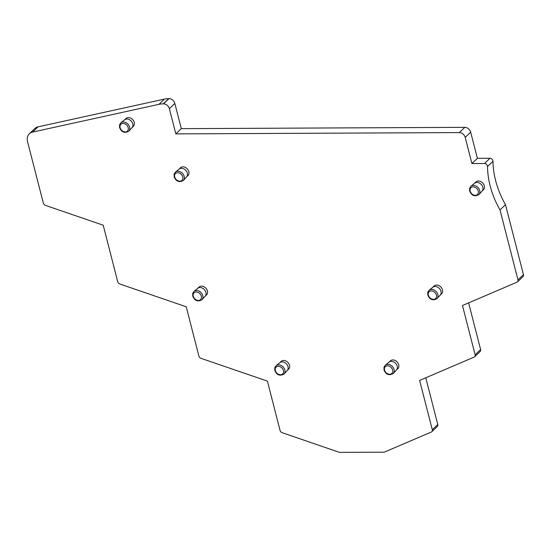 <?xml version="1.0" encoding="UTF-8"?>
<svg xmlns="http://www.w3.org/2000/svg" width="551" height="551" viewBox="0 0 551 551"><rect width="100%" height="100%" fill="white"/><g stroke="black" fill="none" stroke-linecap="round" stroke-linejoin="round"><path stroke-width="0.83" d="M174.846 103.45L169.371 108.685A5.4 4.16 -133.7 0 0 163.495 103.864L163.261 103.864A26.999 20.786 -133.7 0 0 158.964 104.332L164.439 99.09A26.999 20.786 -133.7 0 1 168.737 98.622L168.978 98.622A5.4 4.16 46.3 0 1 174.846 103.45L181.313 128.645L464.803 127.343A5.4 4.16 46.3 0 1 470.678 132.164L477.393 158.337L489.97 158.275A2.7 2.08 -133.7 0 1 492.987 161.291A86.397 66.519 -133.7 0 0 505.487 204.69L523.45 274.646A2.7 2.08 -133.7 0 1 523.002 276.609L517.527 281.85A2.7 2.08 -133.7 0 0 517.974 279.887L523.45 274.646M169.371 108.685L175.838 133.886L181.313 128.645M470.678 132.164L465.196 137.406A5.4 4.16 -133.7 0 0 459.327 132.584L175.838 133.886M465.196 137.406L471.918 163.571L484.494 163.516L489.97 158.275M517.974 279.887L500.012 209.931A86.397 66.519 -133.7 0 1 487.511 166.533A2.7 2.08 -133.7 0 0 484.494 163.516M158.964 104.332L32.599 132.088A10.8 8.313 -133.7 0 0 29.341 133.79A10.8 8.313 -133.7 0 0 27.55 141.635L43.336 203.112A2.7 2.08 -133.7 0 0 45.444 205.385L103.209 225.201L117.721 281.726A2.7 2.08 -133.7 0 0 119.829 283.999L186.231 306.769L198.883 356.07A2.7 2.08 -133.7 0 0 200.991 358.336L267.393 381.113L280.06 430.434A2.7 2.08 -133.7 0 0 282.167 432.707L339.099 452.233A2.7 2.08 -133.7 0 0 339.933 452.378L383.813 452.178A2.7 2.08 -133.7 0 0 384.57 452.027L431.357 432.018A2.7 2.08 -133.7 0 0 431.846 431.695A2.7 2.08 -133.7 0 0 432.294 429.739L419.628 380.41L474.191 357.082A2.7 2.08 -133.7 0 0 474.68 356.759A2.7 2.08 -133.7 0 0 475.127 354.796L462.475 305.502L517.038 282.167A2.7 2.08 -133.7 0 0 517.527 281.85M131.964 127.674L133.363 126.337A5.4 4.16 -133.7 0 0 134.258 122.412A5.4 4.16 -133.7 0 0 130.615 118.107A5.4 4.16 -133.7 0 0 125.897 118.534L124.498 119.87M396.41 370.038L397.808 368.695A5.4 4.16 -133.7 0 0 398.704 364.776A5.4 4.16 -133.7 0 0 395.067 360.464A5.4 4.16 -133.7 0 0 390.342 360.891L388.944 362.234M287.209 370.541L288.607 369.198A5.4 4.16 -133.7 0 0 289.502 365.279A5.4 4.16 -133.7 0 0 285.866 360.967A5.4 4.16 -133.7 0 0 281.141 361.394L279.743 362.737M205.117 296.204L206.515 294.868A5.4 4.16 -133.7 0 0 207.41 290.942A5.4 4.16 -133.7 0 0 203.767 286.637A5.4 4.16 -133.7 0 0 199.049 287.064L197.651 288.4M440.18 295.122L441.578 293.786A5.4 4.16 -133.7 0 0 442.474 289.867A5.4 4.16 -133.7 0 0 438.83 285.556A5.4 4.16 -133.7 0 0 434.112 285.983L432.714 287.319M186.534 176.926L187.932 175.59A5.4 4.16 -133.7 0 0 188.828 171.671A5.4 4.16 -133.7 0 0 185.191 167.359A5.4 4.16 -133.7 0 0 180.466 167.786L179.068 169.129M482.029 191.094L483.427 189.758A5.4 4.16 -133.7 0 0 484.322 185.832A5.4 4.16 -133.7 0 0 480.686 181.527A5.4 4.16 -133.7 0 0 475.961 181.954L474.563 183.29M481.939 191.183A5.4 4.16 -133.7 0 0 482.118 190.997A5.4 4.16 -133.7 0 0 482.828 187.264A5.4 4.16 -133.7 0 0 479.336 183.028A5.4 4.16 -133.7 0 0 474.666 183.207L470.953 186.224L469.645 188.194L469.631 190.908C471.518 195.667 474.618 196.886 478.943 194.579A5.792 4.463 -133.7 0 0 479.707 190.57A5.792 4.463 -133.7 0 0 475.961 186.024A5.792 4.463 -133.7 0 0 470.953 186.224M396.314 370.127A5.4 4.16 -133.7 0 0 396.5 369.935A5.4 4.16 -133.7 0 0 397.209 366.201A5.4 4.16 -133.7 0 0 393.717 361.966A5.4 4.16 -133.7 0 0 389.047 362.152L385.328 365.161L384.026 367.131L384.013 369.845C385.9 374.604 388.999 375.83 393.324 373.516A5.792 4.463 -133.7 0 0 394.089 369.514A5.792 4.463 -133.7 0 0 390.342 364.969A5.792 4.463 -133.7 0 0 385.328 365.161M440.084 295.219A5.4 4.16 -133.7 0 0 440.263 295.026A5.4 4.16 -133.7 0 0 440.979 291.293A5.4 4.16 -133.7 0 0 437.487 287.057A5.4 4.16 -133.7 0 0 432.817 287.236L429.098 290.253L427.79 292.223L427.776 294.937C429.663 299.696 432.769 300.922 437.088 298.608A5.792 4.463 -133.7 0 0 437.852 294.599A5.792 4.463 -133.7 0 0 434.105 290.053A5.792 4.463 -133.7 0 0 429.098 290.253M131.868 127.763A5.4 4.16 -133.7 0 0 132.054 127.577A5.4 4.16 -133.7 0 0 132.763 123.844A5.4 4.16 -133.7 0 0 129.271 119.608A5.4 4.16 -133.7 0 0 124.602 119.787L120.883 122.804L119.581 124.774L119.567 127.488C121.454 132.247 124.554 133.466 128.879 131.159A5.792 4.463 -133.7 0 0 129.643 127.15A5.792 4.463 -133.7 0 0 125.897 122.604A5.792 4.463 -133.7 0 0 120.883 122.804M186.445 177.023A5.4 4.16 -133.7 0 0 186.624 176.83A5.4 4.16 -133.7 0 0 187.333 173.097A5.4 4.16 -133.7 0 0 183.841 168.861A5.4 4.16 -133.7 0 0 179.171 169.047L175.459 172.057L174.15 174.026L174.137 176.74C176.024 181.499 179.13 182.725 183.449 180.411A5.792 4.463 -133.7 0 0 184.213 176.41A5.792 4.463 -133.7 0 0 180.466 171.857A5.792 4.463 -133.7 0 0 175.459 172.057M205.02 296.3A5.4 4.16 -133.7 0 0 205.206 296.107A5.4 4.16 -133.7 0 0 205.916 292.374A5.4 4.16 -133.7 0 0 202.424 288.139A5.4 4.16 -133.7 0 0 197.754 288.318L194.035 291.334L192.733 293.304L192.719 296.018C194.606 300.777 197.706 301.996 202.031 299.689A5.792 4.463 -133.7 0 0 202.796 295.68A5.792 4.463 -133.7 0 0 199.049 291.135A5.792 4.463 -133.7 0 0 194.035 291.334M287.112 370.63A5.4 4.16 -133.7 0 0 287.298 370.437A5.4 4.16 -133.7 0 0 288.008 366.704A5.4 4.16 -133.7 0 0 284.516 362.468A5.4 4.16 -133.7 0 0 279.846 362.654L276.127 365.664L274.825 367.634L274.811 370.348C276.698 375.107 279.798 376.333 284.123 374.019A5.792 4.463 -133.7 0 0 284.888 370.017A5.792 4.463 -133.7 0 0 281.141 365.471A5.792 4.463 -133.7 0 0 276.127 365.664M32.599 132.088L38.074 126.847L164.439 99.09M38.074 126.847A10.8 8.313 -133.7 0 0 34.816 128.548L29.341 133.79M431.846 431.695L437.322 426.453A2.7 2.08 -133.7 0 0 437.769 424.497L425.778 377.786M474.68 356.759L480.162 351.517A2.7 2.08 -133.7 0 0 480.61 349.554L468.619 302.871M500.012 209.931L505.487 204.69M471.918 163.571L477.393 158.337M470.182 191.114A4.718 3.63 -133.7 0 0 475.306 195.329A4.718 3.63 -133.7 0 0 478.261 191.08A4.718 3.63 -133.7 0 0 473.13 186.865A4.718 3.63 -133.7 0 0 470.182 191.114M384.557 370.052A4.718 3.63 -133.7 0 0 389.688 374.267A4.718 3.63 -133.7 0 0 392.643 370.017A4.718 3.63 -133.7 0 0 387.511 365.802A4.718 3.63 -133.7 0 0 384.557 370.052M428.327 295.143A4.718 3.63 -133.7 0 0 433.451 299.358A4.718 3.63 -133.7 0 0 436.406 295.109A4.718 3.63 -133.7 0 0 431.281 290.894A4.718 3.63 -133.7 0 0 428.327 295.143M120.111 127.694A4.718 3.63 -133.7 0 0 125.242 131.909A4.718 3.63 -133.7 0 0 128.197 127.66A4.718 3.63 -133.7 0 0 123.066 123.445A4.718 3.63 -133.7 0 0 120.111 127.694M174.688 176.947A4.718 3.63 -133.7 0 0 179.812 181.162A4.718 3.63 -133.7 0 0 182.767 176.912A4.718 3.63 -133.7 0 0 177.642 172.697A4.718 3.63 -133.7 0 0 174.688 176.947M193.263 296.224A4.718 3.63 -133.7 0 0 198.394 300.44A4.718 3.63 -133.7 0 0 201.342 296.19A4.718 3.63 -133.7 0 0 196.218 291.975A4.718 3.63 -133.7 0 0 193.263 296.224M275.355 370.554A4.718 3.63 -133.7 0 0 280.487 374.77A4.718 3.63 -133.7 0 0 283.441 370.52A4.718 3.63 -133.7 0 0 278.31 366.305A4.718 3.63 -133.7 0 0 275.355 370.554M168.978 98.622L163.495 103.864M163.261 103.864L168.737 98.622M432.294 429.739L437.769 424.497M475.127 354.796L480.61 349.554M487.511 166.533L492.987 161.291M464.803 127.343L459.327 132.584M482.118 190.997L478.943 194.579M396.5 369.935L393.324 373.516M440.263 295.026L437.088 298.608M132.054 127.577L128.879 131.159M186.624 176.83L183.449 180.411M205.206 296.107L202.031 299.689M287.298 370.437L284.123 374.019"/></g></svg>
